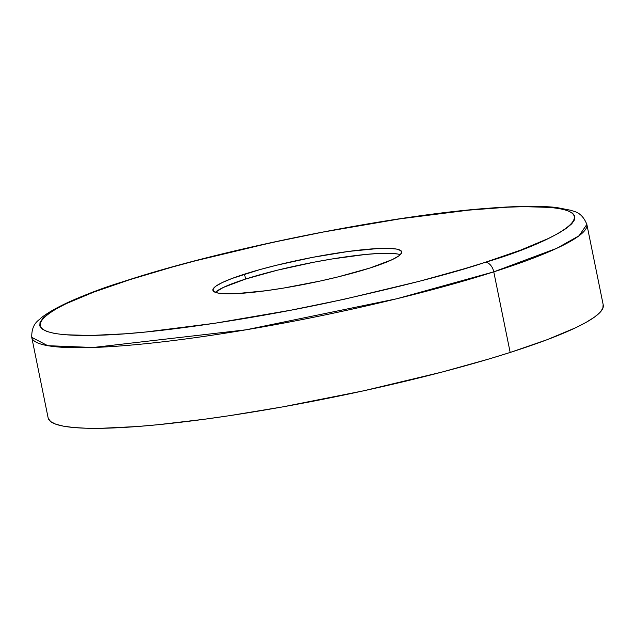 <?xml version="1.0" encoding="UTF-8"?>
<svg xmlns="http://www.w3.org/2000/svg" width="635" height="635" viewBox="0 0 635 635"><rect width="100%" height="100%" fill="white"/><g stroke="black" fill="none" stroke-linecap="round" stroke-linejoin="round"><path stroke-width="0.95" d="M400.272 254.714A96.353 12.422 -11.5 0 0 245.547 279.059L244.546 274.145A96.353 12.422 168.5 0 1 344.853 251.936A96.353 12.422 168.5 0 1 401.717 251.857A96.353 12.422 168.5 0 1 370.054 267.986L338.264 276.844L320.262 281.027L283.472 288.092L266.105 290.703L236.712 293.6L225.83 293.767L218.075 293.06L213.749 291.513L213.011 289.171L215.908 286.147L222.313 282.535L231.981 278.479L259.524 269.692L276.336 265.287L312.841 257.31L348.496 251.428L377.888 248.539L388.771 248.372L396.526 249.071L400.86 250.627L401.59 252.96L398.693 255.992L392.287 259.604L370.054 267.986A96.353 12.422 168.5 0 1 269.748 290.203A96.353 12.422 168.5 0 1 212.884 290.274A96.353 12.422 168.5 0 1 244.546 274.145L245.547 279.059L277.336 270.2L313.841 262.223L332.129 258.961L365.292 254.484L378.889 253.452L389.771 253.286L397.526 253.984M48.268 418.441L50.681 421.6L55.737 424.18L63.397 426.156L73.589 427.506L86.201 428.228L101.116 428.3L137.279 426.529L158.178 424.696L204.589 419.227L229.664 415.647L282.329 406.956L363.807 390.771L442 372.062L488.95 358.989L510.175 352.449A283.234 36.505 -11.5 0 1 215.305 417.743A283.234 36.505 -11.5 0 1 48.149 417.973L31.75 337.368L47.752 345.686L93.194 347.488L246.142 329.787L396.859 298.736L493.776 271.844A10.112 6.469 -107.7 0 0 485.188 262.342C452.787 273.32 400.907 286.679 329.557 302.403C259.294 317.46 166.807 332.224 107.212 334.931C-21.725 340.519 63.738 298.823 129.413 279.797A10.112 6.469 -107.7 0 0 128.262 280.011A10.112 6.469 -107.7 0 0 127.341 280.456A10.112 6.469 72.3 0 1 128.262 280.011A10.112 6.469 72.3 0 1 129.413 279.797L93.797 292.084L66.381 303.57L56.094 308.872L48.228 313.801L42.855 318.325L40.029 322.397L39.783 325.969L42.1 329.017L46.982 331.502L54.372 333.407L64.191 334.716L90.741 335.478L125.611 333.772L145.764 332.002L214.694 323.278L291.6 310.055L344.043 299.291L419.449 281.257L464.717 268.645L485.188 262.342L520.803 250.047L548.219 238.562L558.506 233.267L566.372 228.33L571.746 223.806L574.572 219.734L574.818 216.162L572.5 213.114L567.619 210.63L560.229 208.724L550.41 207.415L523.859 206.653L507.389 207.201L468.836 210.129L399.907 218.853L323.001 232.077L270.558 242.84L195.151 260.882L171.863 267.168L129.413 279.797C161.814 268.811 213.693 255.453 285.044 239.728C355.306 224.671 447.794 209.907 507.389 207.201C636.326 201.612 550.862 243.308 485.188 262.342A10.112 6.469 72.3 0 1 493.776 271.844A283.234 36.505 168.5 0 1 198.906 337.137A283.234 36.505 168.5 0 1 31.75 337.368C31.409 322.89 39.664 320.056 40.418 318.46C54.88 306.769 84.185 293.941 128.333 279.987C226.512 248.15 391.311 215.313 488.593 208.232C517.525 205.962 540.163 205.716 556.506 207.494L571.484 210.415C572.802 211.59 581.509 210.971 586.851 224.425A283.234 36.505 168.5 0 1 493.776 271.844L510.175 352.449L493.776 271.844L556.681 248.341L579.08 235.76L586.851 224.425L603.25 305.03A283.234 36.505 -11.5 0 1 510.175 352.449L547.116 339.701L575.54 327.795L586.208 322.294L594.368 317.183L599.94 312.491L602.869 308.269L603.131 304.562M215.328 292.338L223.314 287.449L245.547 279.059A96.353 12.422 -11.5 0 0 215.328 292.338"/></g></svg>
